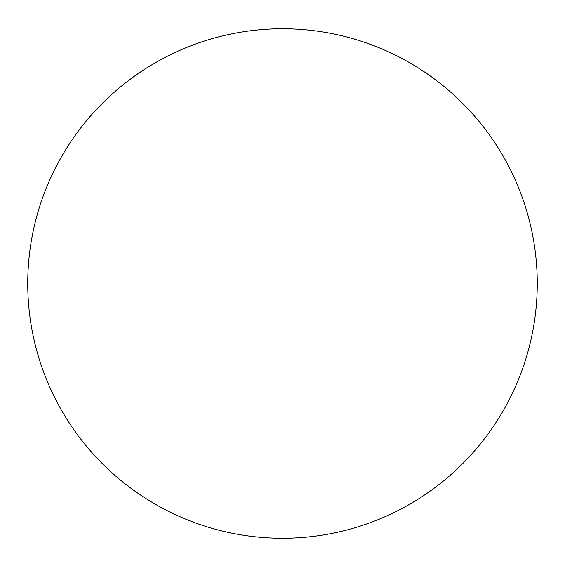 <?xml version="1.0" encoding="UTF-8"?>
<svg xmlns="http://www.w3.org/2000/svg" width="565" height="565" viewBox="0 0 565 565"><rect width="100%" height="100%" fill="white"/><g stroke="black" fill="none" stroke-linecap="round" stroke-linejoin="round"><path stroke-width="0.85" d="M282.5 28.751A254.751 254.751 0 0 1 503.125 410.882A254.751 254.751 0 0 1 61.875 410.882A254.751 254.751 0 0 1 282.5 28.751"/></g></svg>
